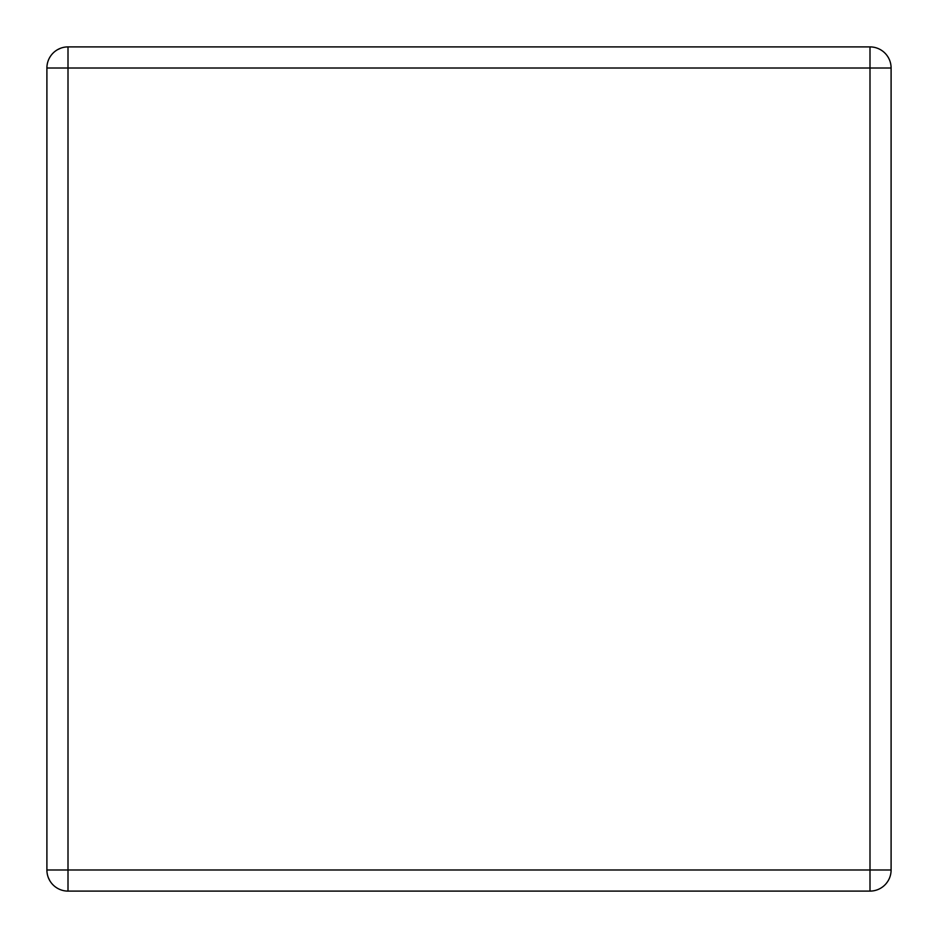 <?xml version="1.0" encoding="UTF-8"?>
<svg xmlns="http://www.w3.org/2000/svg" width="938" height="938" viewBox="0 0 938 938"><rect width="100%" height="100%" fill="white"/><g stroke="black" fill="none" stroke-linecap="round" stroke-linejoin="round"><path stroke-width="1.41" d="M57.453 49.726L60.607 48.237M49.726 57.453L50.371 56.409M49.726 880.548L48.354 877.698M887.629 881.591L886.176 883.549M68.005 46.9L869.995 46.9A21.105 21.105 0 0 1 891.1 68.005L891.1 869.995A21.105 21.105 0 0 1 869.995 891.1L68.005 891.1L68.005 869.995L869.995 869.995L869.995 68.005L68.005 68.005L68.005 869.995L46.9 869.995L46.9 68.005L68.005 68.005L68.005 46.9A21.105 21.105 0 0 0 46.9 68.005A21.105 21.105 0 0 1 68.005 46.9M46.9 869.995A21.105 21.105 0 0 0 68.005 891.1A21.105 21.105 0 0 1 46.9 869.995M869.995 891.1A21.105 21.105 0 0 0 891.1 869.995L869.995 869.995L869.995 891.1M891.1 68.005A21.105 21.105 0 0 0 869.995 46.9L869.995 68.005L891.1 68.005"/></g></svg>

